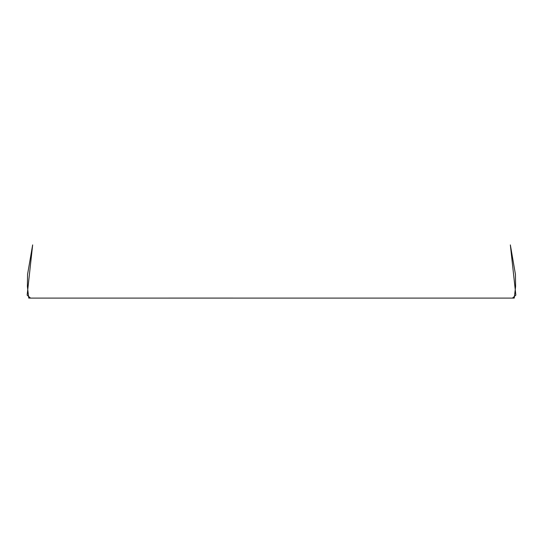 <?xml version="1.0" encoding="UTF-8"?>
<svg xmlns="http://www.w3.org/2000/svg" width="543" height="543" viewBox="0 0 543 543"><rect width="100%" height="100%" fill="white"/><g stroke="black" fill="none" stroke-linecap="round" stroke-linejoin="round"><path stroke-width="0.81" d="M190.023 298.093L28.745 298.1L27.401 286.555L27.557 274.425L32.655 244.9L27.15 295.148L30.537 298.1L514.255 298.1L515.599 286.555L515.443 274.425L510.345 244.9L515.85 295.148L512.463 298.1L190.023 298.093"/></g></svg>
